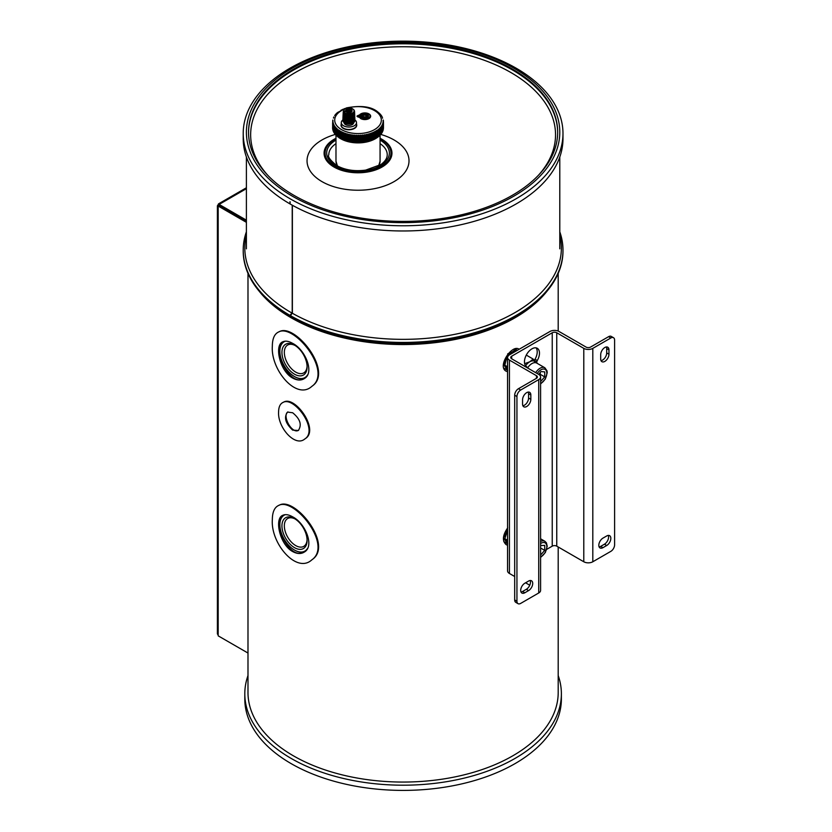 <?xml version="1.0" encoding="UTF-8"?>
<svg xmlns="http://www.w3.org/2000/svg" width="832" height="832" viewBox="0 0 832 832"><rect width="100%" height="100%" fill="white"/><g stroke="black" fill="none" stroke-linecap="round" stroke-linejoin="round"><path stroke-width="1.25" d="M283.556 514.998A21.247 12.272 -120 0 0 279.864 524.254A21.247 12.272 -120 0 0 279.864 524.472M294.694 550.16A21.247 12.272 -120 0 0 294.882 550.274A21.247 12.272 -120 0 0 304.99 551.595M281.934 525.876A17.794 10.275 -120 0 0 294.507 547.664A17.794 10.275 -120 0 0 307.091 540.405A17.794 10.275 -120 0 0 294.507 518.617A17.794 10.275 -120 0 0 281.934 525.876M285.314 514.665A20.717 11.96 -120 0 0 279.864 524.68A20.717 11.96 -120 0 0 294.507 550.056A20.717 11.96 -120 0 0 307.518 548.434M295.131 518.991A16.089 9.287 -120 0 0 287.664 518.513A16.089 9.287 -120 0 0 284.336 525.876A16.089 9.287 -120 0 0 291.356 542.069A16.089 9.287 -120 0 0 303.753 546.385A16.089 9.287 -120 0 0 307.07 539.687M503.807 368.118L507.562 370.282M507.676 370.344L503.558 364.478L506.251 359.538L507.447 355.222M507.676 353.86L512.429 351.853L515.913 349.107L516.703 350.002M515.372 348.795L515.913 349.107M507.562 543.764L503.807 541.601M507.676 527.342L506.251 533.021L503.422 537.888M503.558 537.961L507.676 543.826M283.556 341.515A21.247 12.272 -120 0 0 279.864 350.771A21.247 12.272 -120 0 0 279.864 350.99M294.694 376.678A21.247 12.272 -120 0 0 294.882 376.792A21.247 12.272 -120 0 0 304.99 378.113M281.934 352.394A17.794 10.275 -120 0 0 294.507 374.182A17.794 10.275 -120 0 0 307.091 366.922A17.794 10.275 -120 0 0 294.507 345.134A17.794 10.275 -120 0 0 281.934 352.394M285.314 341.182A20.717 11.96 -120 0 0 279.864 351.208A20.717 11.96 -120 0 0 294.507 376.574A20.717 11.96 -120 0 0 307.518 374.951M295.131 345.509A16.089 9.287 -120 0 0 287.664 345.03A16.089 9.287 -120 0 0 284.336 352.394A16.089 9.287 -120 0 0 291.356 368.586A16.089 9.287 -120 0 0 303.753 372.902A16.089 9.287 -120 0 0 307.07 366.205M507.562 542.963L504.826 538.699L507.562 540.28M504.826 538.699L507.562 530.275M540.592 555.027L544.731 550.389L544.731 545.386L540.592 545.532M540.592 547.997L544.731 550.389M219.128 204.776A1.591 0.915 -120 0 0 218.93 205.39L218.182 204.953A2.652 1.529 0 0 0 217.402 206.045A2.652 1.529 0 0 0 218.182 207.126L218.182 635.846L247.988 653.047L219.128 636.386M246.397 188.666L219.128 204.412L219.128 205.286L246.397 221.031M219.128 204.412L246.397 220.158M219.128 205.286L218.93 205.39A1.591 0.915 0 0 0 218.504 205.858M218.182 634.754A2.652 1.529 180 0 1 217.402 633.672L217.402 206.045M246.397 222.331L218.182 206.045L218.182 207.126M218.182 206.045L218.93 205.608L246.397 221.468M220.064 203.871A2.652 1.529 -120 0 0 218.733 203.736A2.652 1.529 -120 0 0 218.182 204.953M278.554 505.492L279.448 505.097C294.871 496.34 333.778 544.929 312.291 559.489L311.73 559.936C296.535 573.934 270.598 543.431 272.334 519.73C272.376 512.148 274.456 507.395 278.554 505.492C293.738 496.621 333.299 545.126 311.73 559.936M278.554 332.01L279.448 331.614C294.871 322.858 333.778 371.446 312.291 386.006L311.73 386.454C296.473 400.431 270.618 369.949 272.334 346.247C272.376 338.666 274.456 333.923 278.554 332.01C293.779 323.118 333.299 371.748 311.73 386.454M282.87 402.501C294.06 395.647 319.197 430.342 304.626 439.109C294.934 447.2 277.628 427.357 278.585 412.1C278.626 407.129 280.051 403.936 282.87 402.501L283.722 402.095C294.965 395.283 319.779 430.009 305.25 438.662L304.626 439.119M507.562 545.23L506.21 544.7C502.102 541.008 502.549 535.465 507.562 528.05M507.562 371.748L506.21 371.218C496.964 366.808 511.763 344.063 518.96 349.138M558.199 546.988L558.199 692.505A155.106 89.544 180 0 1 403.094 782.059A155.106 89.544 180 0 1 247.988 692.505L247.988 273.406M283.286 515.091C270.722 520.853 289.786 561.964 304.564 551.876L304.918 551.658M283.286 341.609C270.722 347.37 289.786 388.482 304.564 378.394L304.918 378.175M287.966 411.913C281.788 415.262 291.866 434.595 298.646 430.248M292.677 430.113L298.314 430.487C302.099 424.892 300.217 418.985 292.666 412.766L287.55 412.09C283.712 417.352 285.418 423.353 292.677 430.113M292.666 378.071C279.718 371.186 274.05 344.833 282.849 341.796C285.48 340.61 288.756 341.141 292.666 343.377C305.282 349.669 314.631 372.466 304.595 378.414C301.215 380.671 297.232 380.557 292.666 378.071M292.666 551.554C279.718 544.669 274.05 518.315 282.849 515.278C285.48 514.093 288.756 514.623 292.666 516.859C305.282 523.151 314.631 545.948 304.595 551.886C301.215 554.154 297.232 554.039 292.666 551.554M559.79 235.03A158.288 91.385 180 0 1 561.382 247.957A158.288 91.385 180 0 1 403.094 339.352A158.288 91.385 180 0 1 244.806 247.957A158.288 91.385 180 0 1 246.397 235.03M547.144 291.044A158.288 91.385 180 0 1 403.094 344.552A158.288 91.385 180 0 1 259.043 291.044M558.199 675.563A158.288 91.385 180 0 1 561.382 693.805L561.382 699.015A158.288 91.385 180 0 1 403.094 790.4A158.288 91.385 180 0 1 244.806 699.015L244.806 693.805A158.288 91.385 180 0 1 247.988 675.563M561.382 693.805A158.288 91.385 180 0 1 403.094 785.2A158.288 91.385 180 0 1 244.806 693.805M524.638 363.657L529.714 361.826A10.088 5.824 -60 0 1 534.591 361.244M526.958 355.482L533.187 359.081L529.714 361.826A10.088 5.824 -60 0 0 525.574 365.737M533.187 359.081L534.591 360.703L534.591 362.658M527.571 367.973A9.558 5.522 -60 0 1 536.744 363.085L544.856 367.775L546.998 370.812L547.206 372.757L545.345 379.038L540.592 383.989M540.592 381.545L544.731 376.906L544.731 371.904L540.977 371.571L538.699 374.39A6.375 3.682 180 0 1 540.592 377.01A6.375 3.682 180 0 1 538.72 379.61L520.697 390.021A5.314 3.068 120 0 0 516.942 396.521L514.686 395.221L514.686 599.934A5.314 3.068 120 0 0 515.788 602.358L518.034 603.668A5.314 3.068 120 0 0 520.697 603.398L538.72 592.987L538.72 379.61M539.625 375.055L540.228 374.306L544.731 376.906M540.228 374.306L540.228 372.497M292.219 205.171L292.219 312.759L289.962 315.359A159.879 92.31 180 0 1 243.214 250.13A159.879 92.31 180 0 1 246.397 231.795M292.375 205.254L292.375 312.842L290.118 316.316A159.879 92.31 180 0 0 464.329 336.263A159.879 92.31 180 0 0 562.983 250.994L562.983 250.13A159.879 92.31 180 0 1 464.329 335.4A159.879 92.31 180 0 1 290.118 315.442M516.152 68.193A159.879 92.31 180 0 1 562.983 133.463A159.879 92.31 180 0 1 403.094 225.774A159.879 92.31 180 0 1 243.214 133.463A159.879 92.31 180 0 1 341.91 48.183A159.879 92.31 180 0 1 516.152 68.193M562.983 133.463L562.983 138.663A159.879 92.31 180 0 1 464.329 223.933A159.879 92.31 180 0 1 290.118 203.986L290.118 201.812A159.879 92.31 180 0 1 289.962 201.729L289.962 203.892A159.879 92.31 180 0 1 243.214 138.663L243.214 133.463M559.79 231.795A159.879 92.31 180 0 1 562.983 250.13M289.962 315.359L289.962 316.222A159.879 92.31 180 0 1 243.214 250.994L243.214 250.13M512.398 195.26A154.575 89.242 180 0 1 343.949 214.614A154.575 89.242 180 0 1 248.529 132.163A154.575 89.242 180 0 1 403.094 42.921A154.575 89.242 180 0 1 557.669 132.163A154.575 89.242 180 0 1 512.398 195.26M292.292 196.134A156.697 90.47 180 0 1 292.292 68.193A156.697 90.47 180 0 1 513.895 68.193A156.697 90.47 180 0 1 513.895 196.134A156.697 90.47 180 0 1 292.292 196.134M248.529 132.6A154.575 89.242 180 0 1 344.292 50.502A154.575 89.242 180 0 1 512.398 69.93A154.575 89.242 180 0 1 557.669 132.6M380.682 134.41A50.991 29.442 180 0 1 394.077 139.974A50.991 29.442 180 0 1 390.021 183.716A50.991 29.442 180 0 1 315.12 176.696A50.991 29.442 180 0 1 335.213 134.462M267.727 175.24A152.443 88.015 180 0 1 313.082 63.731A152.443 88.015 180 0 1 510.89 72.53A152.443 88.015 180 0 1 538.46 175.24M377.291 130.78L376.802 137.862A83.138 67.652 171.9 0 1 376.438 138.081L375.409 138.684A83.138 67.881 179.7 0 1 375.045 138.882L373.911 139.433A83.138 67.683 -172.5 0 1 373.558 139.62L372.996 139.87A83.138 12.574 -83.8 0 1 372.923 139.88L372.32 140.119A83.138 67.08 -165 0 1 371.966 140.296L371.374 140.514A83.138 17.763 -81.1 0 1 371.28 140.514L370.646 140.733A83.138 66.05 -157.7 0 1 370.292 140.889L369.668 141.086A83.138 22.849 -78.3 0 1 369.543 141.076L368.878 141.263A83.138 64.626 -150.9 0 1 368.534 141.398L367.89 141.565A83.138 27.799 -75.5 0 1 367.744 141.554L367.058 141.721A83.138 62.795 -144.6 0 1 366.725 141.835L366.049 141.97A83.138 32.562 -72.5 0 1 365.882 141.96L365.175 142.085A83.138 60.58 -138.8 0 1 364.853 142.189L364.166 142.293A83.138 37.138 -69.3 0 1 363.969 142.272L363.251 142.366A83.138 57.99 -133.5 0 1 362.939 142.459L362.242 142.532A83.138 41.486 -66 0 1 362.024 142.501L361.286 142.553A83.138 55.047 -128.7 0 1 360.994 142.636L360.287 142.678A83.138 45.573 -62.4 0 1 360.048 142.636L359.31 142.657A83.138 51.761 -124.2 0 1 359.039 142.73L358.332 142.74A83.138 49.379 -58.5 0 1 358.062 142.678L357.323 142.678A83.138 48.152 -120.2 0 1 357.074 142.73L356.366 142.709A83.138 52.884 -54.3 0 1 356.075 142.636L355.347 142.594A83.138 44.252 -116.4 0 1 355.108 142.636L354.401 142.584A83.138 56.056 -49.8 0 1 354.11 142.501L353.382 142.428A83.138 40.071 -112.9 0 1 353.163 142.459L352.477 142.376A83.138 58.885 -44.8 0 1 352.154 142.282L351.447 142.178A83.138 35.651 -109.6 0 1 351.25 142.199L350.574 142.085A83.138 61.36 -39.3 0 1 350.241 141.97L349.544 141.835A83.138 31.002 -106.5 0 1 349.378 141.846L348.722 141.7A83.138 63.44 -33.4 0 1 348.379 141.575L347.703 141.409A83.138 26.177 -103.6 0 1 347.558 141.419L346.923 141.242A83.138 65.146 -26.9 0 1 346.58 141.097L345.925 140.899A83.138 21.174 -100.7 0 1 345.81 140.899L345.197 140.702A83.138 66.435 -19.9 0 1 344.843 140.535L344.219 140.317A83.138 16.058 -98 0 1 344.136 140.306L343.543 140.078A83.138 67.33 -12.6 0 1 343.19 139.901L342.597 139.651A83.138 10.826 -95.3 0 1 342.534 139.641L341.983 139.391A83.138 67.798 -4.9 0 1 341.63 139.194L341.068 138.913A83.138 5.543 -92.7 0 1 341.037 138.902L340.527 138.622A24.43 14.102 0 0 0 340.746 138.757A24.43 14.102 0 0 0 375.305 138.757L375.939 138.393A83.138 1.976 -89 0 1 375.939 138.382L375.95 130.936L377.156 131.529L377.291 130.676L377.156 131.529M383.105 129.709A83.138 51.48 123.9 0 0 383.178 129.626L382.907 123.146M382.699 130.967A83.138 54.787 128.3 0 0 382.886 130.759L383.011 124.082M383.105 124.322L383.011 130.333M382.148 132.184A83.138 57.762 133.1 0 0 382.45 131.872L382.626 125.299M382.689 125.455L382.626 131.466M381.41 126.776L381.534 133.266A83.138 60.382 138.3 0 0 381.857 132.974L382.096 126.495M382.117 126.558L382.096 132.569M378.518 129.771L378.872 136.292A83.138 65.957 157.1 0 0 379.215 136.042L379.538 128.242L379.891 135.325A83.138 64.49 150.4 0 0 380.234 135.065L380.484 127.244L380.786 134.316A83.138 62.629 144.1 0 0 381.118 134.035L381.41 127.587M381.399 127.639L381.41 133.64M379.61 135.689L379.61 129.272M377.291 130.676L377.718 137.218A83.138 67.007 164.4 0 0 378.071 136.978L378.518 130.052M378.414 130.624L378.518 136.635L378.518 129.938M373.911 139.433L373.911 132.569L374.296 133.13L375.045 131.446L375.409 138.684L375.939 138.382L375.95 130.936M374.525 131.716L374.525 139.162A83.138 7.301 -86.4 0 1 374.483 139.162L374.483 132.298M340.527 131.186L340.527 138.622A83.138 67.85 2.9 0 1 340.163 138.414L340.527 131.186L341.255 132.881L342.534 132.205L342.805 133.609L344.136 132.87L344.448 134.264L345.197 133.255L346.174 134.836L346.923 133.796L347.984 135.335L348.722 134.264L349.846 135.751L350.574 134.638L351.759 136.074L353.163 135.023L353.714 136.313L355.108 135.2L355.701 136.469L356.366 135.262L357.698 136.531L358.332 135.294L359.694 136.5L360.287 135.242L361.681 136.375L362.242 135.086L363.646 136.167L364.166 134.857L365.57 135.866L366.725 134.399L367.453 135.481L367.89 134.129L369.283 135.013L369.668 133.64L371.03 134.462L371.374 133.068L372.715 133.838L372.996 132.434L373.911 132.569M338.811 130.707L339.654 130.666L340.163 138.414L339.175 137.8A83.138 67.486 10.6 0 1 338.811 137.582L338.374 129.802M337.584 129.813L337.938 136.916A83.138 66.706 18.1 0 1 337.584 136.677L337.21 128.887M336.825 135.98A83.138 65.52 25.2 0 1 336.482 135.73L336.825 128.544L336.825 135.98M335.847 135.002A83.138 63.918 31.8 0 1 335.504 134.722L335.847 127.556L335.847 135.002M335.182 134.347L335.182 128.17M334.994 133.973A83.138 61.932 37.9 0 1 334.672 133.682L334.994 126.526L334.994 133.973M334.391 133.286L334.672 126.818M333.975 125.736L334.298 132.912A83.138 59.561 43.4 0 1 333.975 132.61L333.466 123.677M333.757 132.205L333.757 126.1M333.705 131.789A83.138 56.815 48.5 0 1 333.434 131.508L333.434 124.634M333.278 131.092L333.278 124.894M333.195 130.551A83.138 53.726 53.2 0 1 333.05 130.385L333.154 122.554M332.935 129.958L332.935 123.677M332.81 129.241L333.081 122.72M375.409 131.81L375.783 132.361L375.939 131.518M377.27 130.094L378.071 130.114M378.466 129.189L379.215 129.178M379.548 129.678L379.61 128.814M379.538 128.242L380.234 128.19M380.546 128.679L380.578 127.816M380.484 127.244L381.118 127.161M381.285 126.204L381.857 126.1M382.096 125.694L381.94 125.133M382.45 125.008L382.138 126.027M382.626 124.592L382.45 124.041M382.886 123.885L382.595 124.478M383.011 123.469L382.814 122.928M383.178 122.751L383.022 121.794M383.365 123.178L383.25 122.325M383.469 122.034L383.323 121.181L383.053 121.867M383.323 121.181L383.074 120.661M383.417 120.879L383.24 120.037L383.053 120.63M382.314 117.291L382.585 118.206M382.065 116.667L381.514 115.814L382.065 116.667M381.378 115.596L380.765 114.764L381.378 115.596M379.87 113.755L379.163 113.079M379.569 113.558L377.894 112.018M375.523 110.479L375.003 110.198M374.057 109.72L373.506 109.47M372.497 109.034L371.914 108.805M370.854 108.41L370.24 108.212M346.382 108.025L345.758 108.222M344.677 108.597L344.084 108.815M343.054 109.242L342.493 109.491M341.526 109.949L340.995 110.23M337.584 112.476L346.632 107.869C360.932 105.196 371.301 106.538 377.728 111.894M333.414 118.071L333.902 116.927M332.738 120.806L332.998 120.286M332.582 127.764L332.977 121.451M332.758 121.95L332.998 121.42M332.842 123.947L332.935 123.094M333.206 125.081L333.278 124.218M333.965 124.644L333.736 125.434M333.726 126.194L333.757 125.33M334.391 126.422L334.537 125.85M335.504 127.858L335.286 126.901M335.202 128.336L335.182 127.473M336.097 128.492L336.18 127.92M337.251 130.322L337.158 129.459M338.468 131.238L338.343 130.385M339.654 138.112L339.654 130.666M339.654 131.248L339.799 132.09L340.163 131.55M360.287 116.418L358.998 117.146M357.427 115.866L358.842 115.242L359.954 116.106L358.488 116.948L357.198 116.022M358.519 115.274L357.063 115.991M358.935 115.305L360.298 116.022M360.121 116.22L358.831 116.948L359.778 115.908L358.686 115.263L357.573 115.898L358.488 116.73L357.23 116.199M362.492 115.939L362.783 116.802L361.462 116.792M362.17 116.033L362.804 115.669L361.421 115.492L361.972 114.681L359.819 114.546L361.067 115.492L359.975 114.431L359.642 114.941L360.901 115.679L362.149 114.868L363.407 115.523L362.502 116.126L363.23 115.513M363.303 113.048A5.772 3.328 180 0 0 360.849 113.87L359.975 114.431M361.046 116.771L359.58 117.489L360.734 118.581A5.772 3.328 180 0 0 369.834 117.957A5.772 3.328 180 0 0 366.444 113.048M361.13 113.786A5.408 3.12 0 0 1 369.221 114.192A5.408 3.12 0 0 1 368.368 118.425A5.408 3.12 0 0 1 360.994 118.217L359.902 117.395M359.934 117.374L361.057 116.74L362.066 117.156L359.934 117.374L362.44 117.187L363.386 116.355L362.305 116.064M342.867 119.954A7.613 4.389 0 0 0 341.286 122.616A7.613 4.389 0 0 0 345.956 126.693A7.613 4.389 0 0 0 354.276 125.746A7.613 4.389 0 0 0 356.502 122.616A7.613 4.389 0 0 0 354.921 119.954M362.44 117.187L361.92 117.177M362.492 114.681L363.241 115.419L361.972 114.681M344.115 122.491L344.115 122.637A4.784 2.756 0 0 0 347.069 125.185A4.784 2.756 0 0 0 352.269 124.592A4.784 2.756 0 0 0 353.673 122.637L353.673 122.502M362.742 117.624L362.742 117.624A3.598 2.08 0 0 0 367.526 117.354A3.598 2.08 0 0 0 367.588 114.587A3.598 2.08 0 0 0 362.825 114.244L363.137 114.691M364.146 115.159L362.773 114.566L364.146 115.159A1.55 0.894 0 0 1 366.423 115.96A1.55 0.894 0 0 1 364.104 116.73L363.99 116.948A1.799 1.04 0 0 0 366.215 116.73A1.799 1.04 0 0 0 366.319 115.43A1.799 1.04 0 0 0 364.031 115.128L364.052 115.159M362.71 117.302L364 117.146A1.914 1.102 180 0 0 366.33 116.875A1.914 1.102 180 0 0 366.413 115.502A1.914 1.102 180 0 0 366.361 115.461L364.052 115.118M362.887 117.603L363.844 116.958A11.45 9.381 -111.3 0 0 363.865 117.156L363.064 117.603A10.462 8.57 68.7 0 1 362.877 117.499L362.887 117.603A3.359 1.934 0 0 0 367.578 117.187A3.359 1.934 0 0 0 367.276 114.691A3.359 1.934 0 0 0 362.96 114.452L363.158 114.577A3.234 1.872 180 0 1 367.214 114.868A3.234 1.872 180 0 1 367.526 117.229M362.866 117.593L367.578 117.187M344.167 113.079L343.834 122.346L344.51 122.845L344.791 113.495L347.859 114.296A15.35 8.518 64.5 0 1 347.974 114.452L348.878 114.587L348.878 123.968L348.993 114.525L349.773 114.483A15.454 8.611 115.7 0 1 349.898 114.306L350.147 114.275A15.454 11.71 39.8 0 1 350.324 114.421L350.875 114.14A15.454 12.324 28.5 0 1 351.062 114.275L351.572 113.953A15.454 12.719 15.5 0 1 351.759 114.067L352.789 113.422A15.454 12.761 -13 0 1 352.976 113.506L353.434 122.741L353.288 113.09A15.454 12.418 -26.3 0 1 353.475 113.152L353.704 112.715A15.454 11.835 -37.9 0 1 353.881 112.767L354.026 112.31A15.454 11.024 -47.8 0 1 354.193 112.351L354.245 111.894A15.454 10.015 -56.2 0 1 354.401 111.914L354.151 110.105L352.331 108.722M343.834 122.158L343.886 112.757L344.791 113.495M343.897 112.757L343.554 122.054M343.845 112.434L343.45 121.992M343.127 121.202L343.595 112.018M343.387 111.904L342.93 121.066L343.314 111.873M342.94 120.692L343.346 111.769M342.846 120.578L343.013 116.574L342.898 120.661M354.942 120.598L354.494 111.467M354.65 121.222L354.442 111.79M353.933 122.179L353.985 112.653M353.444 122.626L353.6 113.09M349.014 123.937L353.434 122.741M344.51 122.845L348.878 123.968M348.088 114.556L348.036 123.926M347.318 114.462L347.214 123.833M346.58 114.306L346.414 123.656M345.883 114.088L345.675 123.427M345.238 113.818L344.989 123.146M344.677 113.506L344.386 122.803M343.834 122.346L344.167 113.058L343.866 122.418M343.73 122.096L344.198 112.83M343.127 121.545L343.585 112.341M343.013 116.574L343.283 111.446M344.438 109.304L344.552 109.231A15.454 12.116 161.6 0 1 344.739 109.117L345.478 108.711M354.526 110.989L354.754 116.199M354.463 111.894L354.858 121.087M354.182 112.029L354.65 121.555M353.933 112.445L354.39 121.68M353.974 112.757L354.328 122.013M353.579 112.84L354.047 122.117M353.902 122.429L353.6 113.048L353.943 122.356M353.09 113.516L353.382 122.814M352.518 113.828L352.778 123.157M351.884 114.098L352.092 123.438M351.187 114.306L351.343 123.666M350.438 114.462L350.553 123.833M349.669 114.556L349.721 123.937M345.249 108.826A5.148 2.974 0 0 0 345.342 113.079A5.148 2.974 0 0 0 352.716 112.923A5.148 2.974 0 0 0 352.248 108.67A5.148 2.974 0 0 0 351.728 108.451A5.148 2.974 0 0 0 345.54 108.67A5.148 2.974 0 0 0 345.249 108.826M344.417 111.062L345.301 111.634L345.987 110.958L344.417 111.062L345.987 110.958M347.974 111.311L347.37 110.864L348.119 111.197L347.516 111.654L346.07 111.821L346.923 112.372A3.182 1.841 0 0 0 350.282 112.58A3.182 1.841 0 0 0 352.082 110.926A3.182 1.841 0 0 0 352.082 110.843M347.818 110.531L345.717 110.282L346.382 109.616A3.182 1.841 0 0 1 349.939 109.013A3.182 1.841 0 0 1 352.082 110.76A3.182 1.841 0 0 1 350.282 112.414A3.182 1.841 0 0 1 346.923 112.206L346.07 111.821M347.183 110.25L347.963 110.427L347.37 110.864M346.59 110.687L345.717 110.115M347.183 110.074L346.59 110.51M348.13 110.313L347.35 109.959A2.07 1.196 0 0 1 349.627 109.637A2.07 1.196 0 0 1 350.969 110.76A2.07 1.196 0 0 1 349.856 111.81A2.07 1.196 0 0 1 347.714 111.738L348.327 111.29A1.082 0.624 0 0 0 349.305 110.178A1.082 0.624 0 0 0 348.13 110.313M349.97 110.843A1.082 0.624 0 0 1 348.327 111.467L348.327 111.29M350.958 110.843A2.07 1.196 0 0 0 349.669 109.824A2.07 1.196 0 0 0 347.516 110.032M517.681 350.126L512.429 351.853L508.945 354.598L509.434 354.879A6.375 3.682 0 0 0 507.562 357.49A6.375 3.682 0 0 0 509.423 360.09L536.474 375.71A3.182 1.841 0 0 1 537.399 377.01A3.182 1.841 0 0 1 536.474 378.31L518.44 388.721A5.314 3.068 120 0 0 514.686 395.221M507.562 369.481L504.826 365.217L507.562 366.798M504.826 365.217L506.251 359.538L508.945 354.598M536.026 347.849A10.618 6.136 -60 0 1 535.028 359.237A2.122 1.227 120 0 0 534.591 360.724L536.848 362.024A2.122 1.227 120 0 1 537.285 360.547A10.618 6.136 120 0 0 537.274 348.296A10.618 6.136 120 0 0 526.656 354.422A10.618 6.136 120 0 0 526.646 366.683A2.122 1.227 120 0 1 527.082 367.661L527.082 367.682M546.718 549.349L552.24 546.156A3.182 1.841 0 0 1 556.754 546.156L583.794 561.766A6.375 3.682 180 0 0 592.81 561.766L610.834 551.356A5.314 3.068 120 0 0 614.598 544.856L614.598 340.142A5.314 3.068 120 0 0 613.496 337.709L611.239 336.409A5.314 3.068 120 0 0 608.587 336.669L590.554 347.079A3.182 1.841 0 0 1 586.05 347.079L559.01 331.469A6.375 3.682 0 0 0 549.994 331.469L509.423 354.89M540.592 377.01L540.592 590.387A6.375 3.682 180 0 1 538.72 592.987M507.562 357.49L507.562 570.877A6.375 3.682 0 0 0 509.423 573.477L514.686 576.514M525.574 582.795L529.755 585.218M538.72 374.41L511.68 358.79L511.68 356.19A3.182 1.841 0 0 0 510.744 357.49A3.182 1.841 0 0 0 511.68 358.79M511.68 356.19L552.24 332.769A3.182 1.841 0 0 1 556.754 332.769L583.794 348.379A6.375 3.682 180 0 0 592.81 348.379L610.834 337.979A5.314 3.068 120 0 1 613.496 337.709M514.686 599.934L516.942 601.234L516.942 396.521M528.58 590.606A5.845 3.37 120 0 0 532.397 585.458A5.845 3.37 120 0 0 531.502 580.778A5.845 3.37 120 0 0 528.58 581.069L524.826 583.232A5.845 3.37 120 0 0 521.009 588.38A5.845 3.37 120 0 0 521.903 593.06A5.845 3.37 120 0 0 524.826 592.779L528.58 590.606L526.334 589.306L522.569 591.469A5.845 3.37 120 0 1 521.009 592.02M522.569 399.776L522.569 404.113A5.845 3.37 120 0 0 523.786 406.786A5.845 3.37 120 0 0 528.289 405.226A5.845 3.37 120 0 0 530.837 399.339L530.837 395.002A5.845 3.37 120 0 0 529.63 392.33A5.845 3.37 120 0 0 525.127 393.9A5.845 3.37 120 0 0 522.569 399.776M516.942 601.234A5.314 3.068 120 0 0 518.034 603.668M536.848 363.147L536.848 362.024M606.705 535.964L602.95 538.127A5.845 3.37 120 0 0 599.134 543.275A5.845 3.37 120 0 0 600.028 547.955A5.845 3.37 120 0 0 602.95 547.674L606.705 545.501A5.845 3.37 120 0 0 610.522 540.353A5.845 3.37 120 0 0 609.627 535.673A5.845 3.37 120 0 0 606.705 535.964M608.962 349.898A5.845 3.37 120 0 0 607.745 347.225A5.845 3.37 120 0 0 603.252 348.795A5.845 3.37 120 0 0 600.694 354.671L600.694 359.008A5.845 3.37 120 0 0 601.91 361.681A5.845 3.37 120 0 0 606.414 360.121A5.845 3.37 120 0 0 608.962 354.234L608.962 349.898L606.705 348.598L606.705 352.934A5.845 3.37 120 0 1 601.006 360.641M526.334 589.306A5.845 3.37 120 0 0 530.15 580.518M530.837 395.002L528.58 393.702A5.845 3.37 120 0 0 528.268 392.07M522.881 405.746A5.845 3.37 120 0 0 528.58 398.039L528.58 393.702M606.705 545.501L604.448 544.201A5.845 3.37 120 0 0 608.275 535.413M599.123 546.915A5.845 3.37 120 0 0 600.694 546.374L604.448 544.201M606.705 348.598A5.845 3.37 120 0 0 606.393 346.965M540.592 541.455A9.558 5.522 -60 0 1 544.856 541.258L546.426 542.859L547.206 546.239L545.345 552.521L540.592 557.471M540.592 543.525A8.289 4.784 -60 0 1 546.832 546.676A8.289 4.784 -60 0 1 540.592 557.034M535.683 372.653A9.558 5.522 -60 0 1 544.856 367.775M537.222 373.537A8.289 4.784 -60 0 1 546.551 371.27A8.289 4.784 -60 0 1 540.592 383.552M335.982 143.645A29.214 16.869 0 0 0 328.806 154.71C327.496 156.645 330.21 160.295 336.929 165.672C345.041 170.061 354.619 171.548 365.674 170.113L380.869 164.57C385.143 161.46 387.275 158.184 387.234 154.71A29.214 16.869 0 0 0 380.068 143.645M335.982 138.289A33.935 19.594 0 0 0 334.027 167.045A33.935 19.594 0 0 0 382.023 167.045A33.935 19.594 0 0 0 382.023 139.339A33.935 19.594 0 0 0 380.068 138.289M335.982 140.119A31.335 18.096 0 0 0 335.868 165.776A31.335 18.096 0 0 0 380.245 165.745A31.335 18.096 0 0 0 380.068 140.119M335.982 138.861A32.926 19.011 0 0 0 334.745 166.421A32.926 19.011 0 0 0 381.898 166.067A32.926 19.011 0 0 0 380.068 138.861M337.418 165.942L335.982 161.221A22.048 12.73 0 0 0 337.646 166.067M378.404 166.067A22.048 12.73 0 0 0 380.068 161.221L380.068 135.19M350.574 142.085L350.574 134.638M351.25 142.199L351.25 134.753M351.447 142.178L351.447 135.304M352.154 142.282L352.154 135.408M352.477 142.376L352.477 134.94M353.163 142.459L353.163 135.023M353.382 142.428L353.382 135.564M354.11 142.501L354.11 135.637M354.401 142.584L354.401 135.148M355.108 142.636L355.108 135.2M355.347 142.594L355.347 135.73M356.075 142.636L356.075 135.772M356.366 142.709L356.366 135.262M357.074 142.73L357.074 135.283M357.323 142.678L357.323 135.803M358.062 142.678L358.062 135.814M358.332 142.74L358.332 135.294M359.039 142.73L359.039 135.283M359.31 142.657L359.31 135.793M360.048 142.636L360.048 135.762M360.287 142.678L360.287 135.242M360.994 142.636L360.994 135.19M361.286 142.553L361.286 135.689M362.024 142.501L362.024 135.626M362.242 142.532L362.242 135.086M362.939 142.459L362.939 135.013M363.251 142.366L363.251 135.491M363.969 142.272L363.969 135.398M364.166 142.293L364.166 134.857M364.853 142.189L364.853 134.753M365.175 142.085L365.175 135.21M365.882 141.96L365.882 135.086M366.049 141.97L366.049 134.534M366.725 141.835L366.725 134.399M367.058 141.721L367.058 134.846M367.744 141.554L367.744 134.69M367.89 141.565L367.89 134.129M368.534 141.398L368.534 133.962M368.878 141.263L368.878 134.399M369.543 141.076L369.543 134.212M369.668 141.086L369.668 133.64M370.292 140.889L370.292 133.442M370.646 140.733L370.646 133.869M371.28 140.514L371.28 133.65M371.374 140.514L371.374 133.068M371.966 140.296L371.966 132.85M372.32 140.119L372.32 133.255M372.923 139.88L372.923 133.006M372.996 139.87L372.996 132.434M373.558 139.62L373.558 132.184M375.045 138.882L375.045 131.446M376.438 138.081L376.438 130.634M376.802 137.862L376.802 130.998M383.313 122.564L383.313 121.607M383.292 121.098L383.292 120.463M336.513 113.433L337.282 112.726M336.128 113.807L335.566 114.421M332.8 120.65L332.8 120.078M332.727 122.054L332.727 121.233M339.175 137.8L339.175 130.364M341.037 138.902L341.037 131.466M341.068 138.913L341.068 132.049M341.63 139.194L341.63 132.33M341.983 139.391L341.983 131.945M342.534 139.641L342.534 132.205M342.597 139.651L342.597 132.777M343.19 139.901L343.19 133.037M343.543 140.078L343.543 132.642M344.136 140.306L344.136 132.87M344.219 140.317L344.219 133.442M344.843 140.535L344.843 133.671M345.197 140.702L345.197 133.255M345.81 140.899L345.81 133.463M345.925 140.899L345.925 134.035M346.58 141.097L346.58 134.233M346.923 141.242L346.923 133.796M347.558 141.419L347.558 133.973M347.703 141.409L347.703 134.534M348.379 141.575L348.379 134.711M348.722 141.7L348.722 134.264M349.378 141.846L349.378 134.41M349.544 141.835L349.544 134.961M350.241 141.97L350.241 135.106M347.682 108.035A23.317 13.468 180 0 1 379.683 115.118A23.317 13.468 180 0 1 369.512 131.82A23.317 13.468 180 0 1 339.466 128.253A23.317 13.468 180 0 1 341.536 110.583A23.317 13.468 180 0 1 345.062 108.919M356.522 124.176A7.852 4.534 180 0 1 348.889 129.771A7.852 4.534 180 0 1 341.266 124.176M358.311 117.135L357.053 116.397M358.353 115.263L359.039 115.274M360.901 115.679L361.587 115.69M361.566 116.771L360.87 116.761M363.043 116.657L362.336 116.241L363.043 116.657M361.265 113.818A5.158 2.985 0 0 1 368.566 113.87A5.158 2.985 0 0 1 368.472 118.082A5.158 2.985 0 0 1 361.171 118.03L360.734 118.581M361.171 118.03L359.746 117.697L360.911 118.383A5.533 3.193 0 0 0 368.451 118.591A5.533 3.193 0 0 0 369.325 114.265A5.533 3.193 0 0 0 369.273 114.223M356.502 122.616L356.533 125.039A7.634 4.41 180 0 1 348.889 129.48A7.634 4.41 180 0 1 341.255 125.039L341.286 122.616M363.854 115.097L362.939 114.556M364.322 115.045A2.163 1.248 180 0 0 364.021 115.107L363.418 114.743A2.995 1.726 180 0 1 367.619 115.565A2.995 1.726 180 0 1 365.778 117.905M365.414 115.045A2.163 1.248 180 0 1 366.912 116.667A2.163 1.248 180 0 1 363.969 117.385L363.345 117.738A2.995 1.726 180 0 0 363.969 117.905M348.743 123.937L348.774 114.525M348.598 123.864L348.629 114.348M348.338 123.854L348.369 114.338M348.182 123.916L348.213 114.494M347.911 123.895L347.994 114.483M347.776 123.812L347.859 114.296M347.537 123.781L347.62 114.265M347.36 123.822L347.443 114.41M347.09 123.781L347.225 114.379M346.986 123.687L347.121 114.192M346.746 123.635L346.882 114.14M346.559 123.666L346.694 114.265M346.31 123.604L346.497 114.213M346.226 123.5L346.414 114.015M346.008 123.427L346.195 113.942M345.821 123.448L345.998 114.057M345.582 123.365L345.81 113.994M345.53 123.261L345.758 113.786M345.322 123.167L345.55 113.703M345.124 123.167L345.363 113.797M344.916 123.074L345.186 113.714M344.885 122.959L345.166 113.516M344.708 122.855L344.978 113.412M344.334 122.72L344.635 113.402M344.323 122.616L344.635 113.194M344.167 122.502L344.479 113.079M343.98 122.47L344.292 113.142M354.775 121.16L354.401 111.914M354.557 121.628L354.193 112.351M354.224 122.065L353.881 112.767M353.787 122.481L353.475 113.152M353.6 122.512L353.288 113.09M353.257 122.855L352.976 113.506M353.059 122.866L352.789 113.422M352.882 122.97L352.602 113.526M352.851 123.084L352.581 113.724M352.633 123.178L352.404 113.807M352.446 123.178L352.206 113.714M352.238 123.271L352.009 113.797M352.186 123.375L351.946 114.005M351.946 123.458L351.759 114.067M351.759 123.438L351.572 113.953M351.53 123.51L351.343 114.026M351.447 123.604L351.26 114.223M351.198 123.677L351.062 114.275M351.01 123.646L350.875 114.14M350.771 123.687L350.636 114.192M350.667 123.781L350.532 114.379M350.397 123.822L350.324 114.421M350.23 123.781L350.147 114.275M349.981 123.812L349.898 114.306M349.856 123.895L349.773 114.483M349.575 123.916L349.554 114.504M349.419 123.854L349.388 114.348M349.159 123.864L349.138 114.358M520.697 390.021L518.44 388.721M608.587 336.669L610.834 337.979M552.24 546.156L552.24 332.769M556.754 546.156L556.754 332.769M583.794 561.766L583.794 348.379M592.81 561.766L592.81 348.379M536.474 378.31L536.474 375.71M509.423 360.09L509.423 573.477M530.837 399.339L528.58 398.039M608.962 354.234L606.705 352.934M524.826 592.779L522.569 591.469M602.95 547.674L600.694 546.374M537.285 360.547L535.028 359.237M540.592 538.793L544.856 541.258M246.397 187.772L218.733 203.736M558.199 273.406L558.199 331.074M305.23 377.967L304.595 378.414M305.23 551.439L304.595 551.886M246.397 157.009L246.397 248.83M559.79 157.009L559.79 248.83M378.633 165.942L380.068 161.221M335.982 161.221L335.982 135.106M340.746 138.757L340.111 138.393M377.291 137.54L377.291 130.728M379.621 135.699L379.621 129.074M381.441 133.671L381.441 127.213M382.148 132.6L382.148 126.225M382.699 131.508L382.699 125.206M383.105 130.395L383.105 124.155M383.365 129.272L383.365 123.074M383.469 128.138L383.469 122.013M383.417 121.503L383.417 120.838M332.634 128.898L332.634 122.73M332.842 130.021L332.842 123.802M333.195 131.144L333.195 124.852M333.705 132.246L333.705 125.882M334.36 133.318L334.36 126.89M335.15 134.358L335.15 127.858M381.607 115.908L381.222 115.357M380.806 114.806L380.266 114.182M335.119 114.962L334.693 115.534M358.852 115.253L360.152 116.043M360.006 114.421L361.109 113.797L369.325 114.265M358.53 115.242L357.396 115.887M362.523 115.918L363.251 115.502M343.418 121.94L343.782 112.684M343.117 121.503L343.502 112.289M354.661 121.514L354.276 112.299M354.349 121.95L353.985 112.705"/></g></svg>
